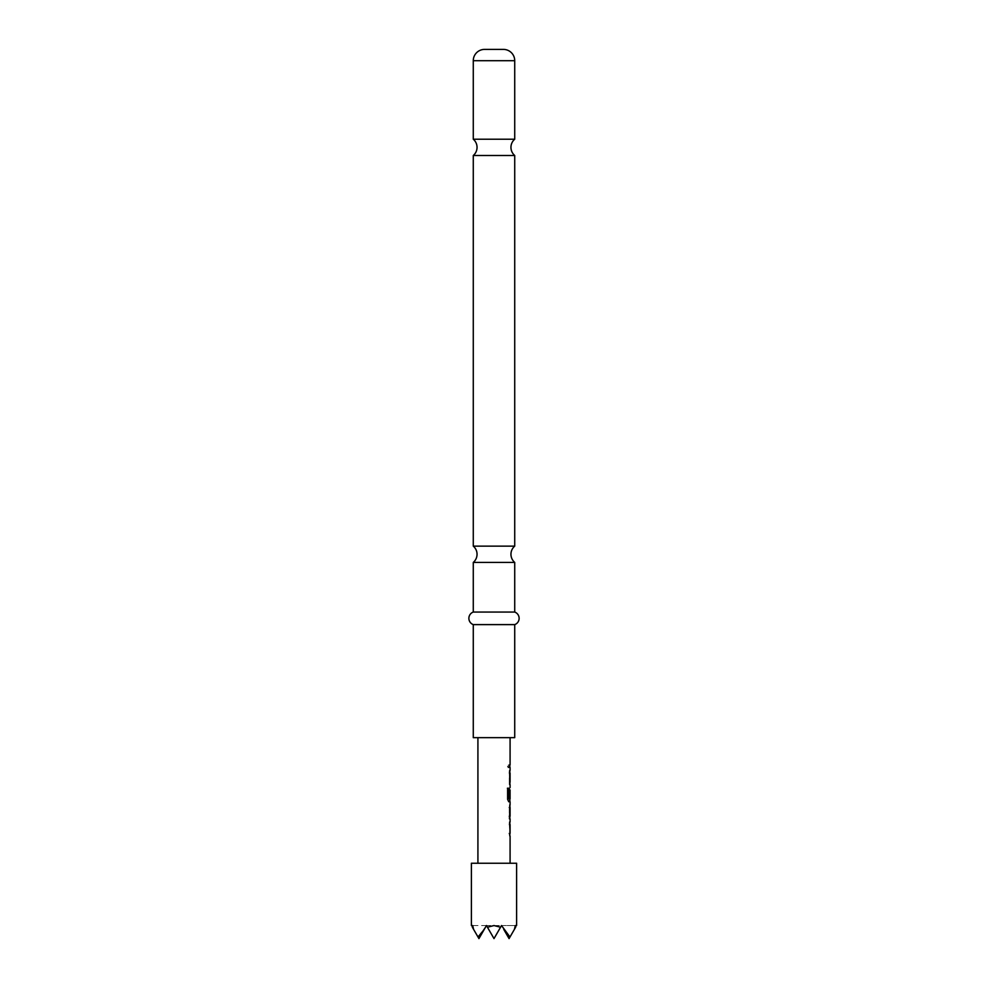 <?xml version="1.0" encoding="UTF-8"?>
<svg xmlns="http://www.w3.org/2000/svg" width="988" height="988" viewBox="0 0 988 988"><rect width="100%" height="100%" fill="white"/><g stroke="black" fill="none" stroke-linecap="round" stroke-linejoin="round"><path stroke-width="0.74" stroke-dasharray="4.94 3.71" d="M507.61 766.157L508.412 767.8L509.067 766.157L508.412 764.527L507.61 766.157M507.4 766.157L508.19 767.8L508.832 766.157L508.19 764.527L507.4 766.157M514.723 546.142L473.277 546.142M514.723 139.222L473.277 139.222M471.387 863.24L516.613 863.24M509.981 937.019L515.637 927.238C516.922 924.99 516.922 924.99 515.637 927.238L515.316 925.546L514.402 929.375L509.981 937.019L501.534 925.546L500.558 927.238L494 925.546L487.442 927.238L486.466 925.546L494 938.6L501.534 925.546L494 938.6L486.466 925.546L501.534 925.546L494 938.6L486.466 925.546L501.534 925.546L509.067 938.6L501.534 925.546L509.067 938.6L501.534 925.546L515.316 925.546L501.534 925.546L494 938.6L487.442 927.238M473.277 155.499L514.723 155.499M473.277 562.419L514.723 562.419M509.746 833.242L509.252 821.905L509.969 821.905L509.499 833.415M509.993 833.242L510.006 824.535L509.252 824.535L510.006 824.535M509.759 816.273L509.265 818.904L509.252 807.221L509.969 804.751L510.006 807.394M509.265 816.273L510.006 816.273L509.499 818.904M508.894 798.835L510.006 798.835L509.993 790.141M509.969 787.609L509.265 790.079L509.969 787.609L509.969 801.762L508.524 801.762L507.4 799.304L507.61 788.226M510.006 781.99L509.252 781.99L509.252 770.467L509.969 770.467L509.969 784.62L509.252 784.62L509.252 781.99L510.006 781.99L509.487 773.11M509.499 764.848L509.499 767.478M494 737.653L510.08 737.653L494 737.653M473.277 737.653L514.723 737.653M473.277 612.054L514.723 612.054M473.277 624.614L514.723 624.614M473.598 929.375L478.933 938.6L472.363 927.238L472.684 925.546L486.466 925.546L478.933 938.6L473.598 929.375L472.684 925.546L486.466 925.546L478.933 938.6L486.466 925.546L494 938.6L500.558 927.238M472.363 927.238C471.078 924.99 471.078 924.99 472.363 927.238M484.256 929.375L478.933 938.6L486.466 925.546L478.019 937.019M514.402 929.375L509.067 938.6L514.402 929.375L509.067 938.6L503.744 929.375M509.969 770.467L509.252 770.467L509.499 772.925M509.265 772.925L509.487 784.62M507.4 788.226L508.598 788.226M509.734 797.637L509.969 801.762M509.722 801.762L508.524 801.762L509.722 801.762M510.006 798.835L508.659 798.835L509.759 798.835L509.746 790.141M509.499 804.751L509.499 807.394M509.487 821.905L509.499 824.363M509.265 824.363L509.969 836.058M473.277 60.7L514.723 60.7"/><path stroke-width="1.48" d="M484.577 49.4L503.423 49.4L484.577 49.4A11.3 11.3 0 0 0 473.277 60.7L473.277 139.222L514.723 139.222A10.67 10.67 0 0 0 514.723 155.499L473.277 155.499L473.277 546.142L514.723 546.142A10.67 10.67 0 0 0 514.723 562.419L473.277 562.419L473.277 612.054A6.681 6.681 0 0 0 473.277 624.614L473.277 737.653L514.723 737.653L514.723 624.614L473.277 624.614M473.277 139.222A10.67 10.67 0 0 1 473.277 155.499M473.277 546.142A10.67 10.67 0 0 1 473.277 562.419M516.613 925.546L516.613 863.24L471.387 863.24L471.387 925.546M473.598 929.375L472.363 927.238C471.078 924.99 471.078 924.99 472.363 927.238L472.684 925.546L473.598 929.375L478.933 938.6L486.466 925.546L487.442 927.238L494 925.546L500.558 927.238L501.534 925.546L509.981 937.019L514.402 929.375L515.316 925.546L515.637 927.238C516.922 924.99 516.922 924.99 515.637 927.238L514.402 929.375M503.423 49.4A11.3 11.3 0 0 1 514.723 60.7L514.723 139.222M514.723 155.499L514.723 546.142M514.723 562.419L514.723 612.054L473.277 612.054M514.723 612.054A6.681 6.681 0 0 1 514.723 624.614M509.487 824.535L509.82 822.177M509.82 835.774L509.499 833.415M509.499 818.904L509.969 804.751M509.265 807.394L510.006 807.394L510.006 816.273L509.265 816.273L509.981 816.1M509.82 801.49L508.758 801.762L507.61 799.304L507.61 788.226L508.832 788.226L508.832 798.662L510.006 798.835M509.981 790.141L509.487 797.637L509.82 789.955M509.487 773.11L509.82 770.751M509.82 784.336L510.006 781.99M509.499 767.478L509.499 764.836M503.744 929.375L509.067 938.6L509.981 937.019M487.442 927.238L494 938.6L500.558 927.238M478.019 937.019L484.256 929.375M507.4 788.226L508.598 788.226L508.894 798.835M509.734 790.141L509.981 797.637M509.734 807.567L509.734 816.1M509.252 833.415L510.006 833.415M514.723 60.7L473.277 60.7M510.08 737.653L510.08 764.848M510.08 767.478L510.08 770.467M510.08 773.11L510.08 781.99M510.08 784.62L510.08 787.609M510.08 789.955L510.08 798.835M510.08 801.762L510.08 804.751M510.08 807.394L510.08 816.273M510.08 818.904L510.08 821.905M510.08 824.535L510.08 833.415M510.08 836.058L510.08 863.24M477.92 737.653L477.92 863.24M509.82 764.848L509.82 767.478M509.82 770.467L509.82 773.11M509.82 781.99L509.82 784.62M509.82 798.835L509.82 801.762M509.82 805.022L509.82 807.394M509.82 816.273L509.82 818.644M509.82 821.905L509.82 824.535M509.82 833.415L509.82 836.058"/></g></svg>
